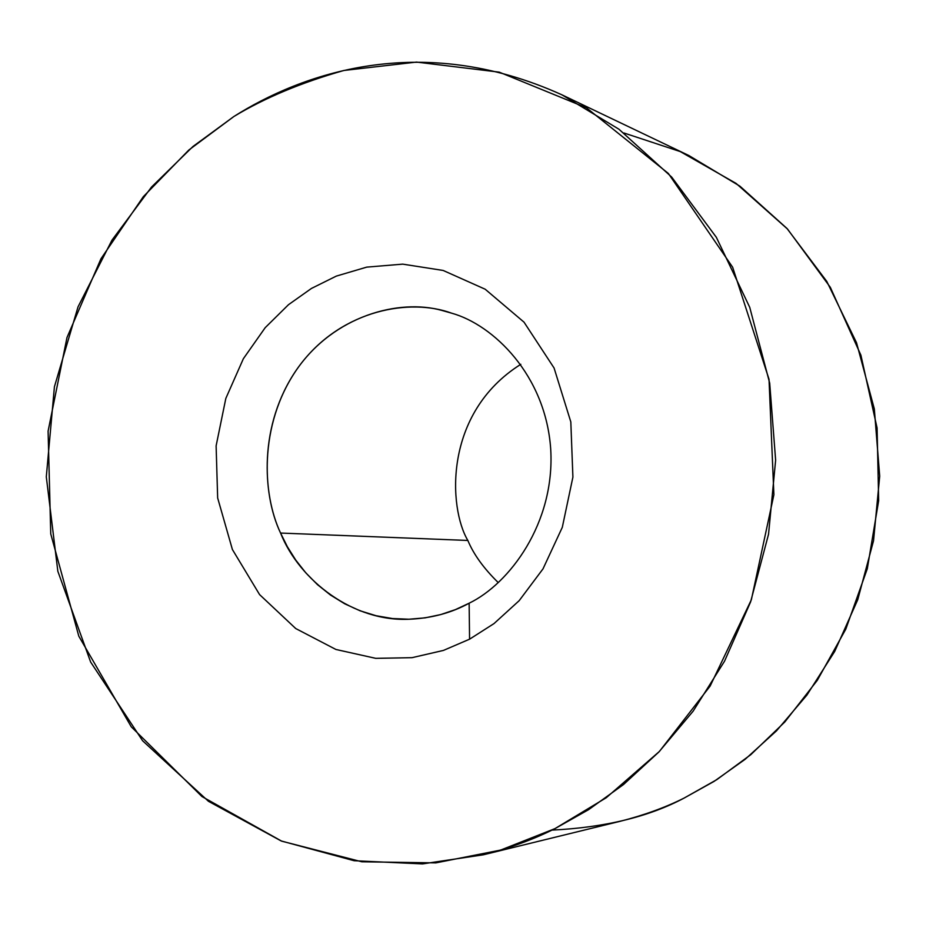 <?xml version="1.0" encoding="UTF-8"?>
<svg xmlns="http://www.w3.org/2000/svg" width="926" height="926" viewBox="0 0 926 926"><rect width="100%" height="100%" fill="white"/><g stroke="black" fill="none" stroke-linecap="round" stroke-linejoin="round"><path stroke-width="1.39" d="M233.884 116.502L188.835 150.024L143.322 196.671L100.934 258.829L66.985 337.55L48.094 431.134L50.745 533.885L78.814 636.185L131.261 726.794L201.926 796.522L281.712 841.167L361.8 861.782L435.857 862.882L500.561 850.103L554.987 828.608L606.229 797.749L659.405 751.449L710.138 686.073L751.356 599.759L773.893 494.715L769.02 379.266L732.651 267.244L668.364 173.463L586.447 107.798L499.23 72.147L416.55 62.088L343.928 70.469C301.297 82.588 264.616 97.936 233.884 116.502C300.036 74.566 419.536 30.361 561.92 94.822L618.962 129.235L671.674 177.074L716.354 237.322L749.736 307.328L769.691 383.132L775.629 460.187L768.545 534.221L750.604 601.9L724.549 661.164L693.134 711.168L658.814 752.051L623.511 784.542L588.589 809.671L554.987 828.608C533.92 839.257 510.052 847.985 483.395 854.791L422.453 863.912L354.114 860.717L281.157 840.947L208.466 801.303L142.627 740.788L90.644 662.044L57.84 571.284L46.3 476.821L54.426 386.732L78.039 306.842L111.988 240.123L151.551 187.029L193.013 146.447L233.884 116.502M469.575 639.183L443.427 650.422L412.047 657.668L375.725 658.34L335.93 649.473L295.718 628.534L259.581 594.596L232.403 549.523L217.656 497.956L216.117 445.857L225.828 398.411L243.364 358.721L265.195 327.677L288.495 304.689L311.425 288.449L336.323 276.098L366.742 267.128L402.717 264.142L443.137 270.45L485.166 289.213L524.023 322.167L554.072 368.004L570.821 421.932L572.905 477.11L562.302 527.334L543.006 568.865L519.162 600.685L493.998 623.592L469.575 639.183L493.998 623.592L519.162 600.685L543.006 568.865L562.302 527.334L572.905 477.11L570.821 421.932L554.072 368.004L524.023 322.167L485.166 289.213L443.137 270.45L402.717 264.142L366.742 267.128L336.323 276.098L311.425 288.449L288.495 304.689L265.195 327.677L243.364 358.721L225.828 398.411L216.117 445.857L217.656 497.956L232.403 549.523L259.581 594.596L295.718 628.534L335.93 649.473L375.725 658.34L412.047 657.668L443.427 650.422L469.575 639.183L469.135 603.208C509.3 583.843 555.149 523.283 550.715 449.226C545.773 375.238 493.245 324.679 451.587 313.162L441.795 310.395C399.476 298.589 334.136 315.303 296.413 369.972C258.886 424.652 262.012 493.708 280.566 533.052C299.225 580.324 353.639 622.33 409.882 619.205C431.748 618.198 451.506 612.873 469.135 603.208L455.407 609.621L440.66 614.598L425.08 617.862L408.922 619.228L392.474 618.545L376.06 615.721L360.04 610.778L344.738 603.81L330.443 595.001L317.421 584.595L305.835 572.87L295.811 560.161L287.396 546.791L280.566 533.052L467.85 540.46C473.591 554.327 483.719 568.367 498.246 582.593C483.719 568.367 473.591 554.327 467.85 540.46C448.485 508.038 443.137 413.17 520.806 364.312C443.137 413.17 448.485 508.038 467.85 540.46L280.566 533.052C261.086 492.319 259.095 418.853 300.834 363.895C342.863 309.122 410.704 298.079 451.587 313.162C493.245 324.679 545.773 375.238 550.715 449.226C555.149 523.283 509.3 583.843 469.135 603.208L469.575 639.183M483.395 854.791L620.154 821.304C644.01 815.227 665.331 807.484 684.117 798.073L714.062 781.394L745.129 759.308L776.497 730.834L806.928 695.067L834.72 651.395L857.742 599.701L873.542 540.703L879.7 476.172L874.329 408.956L856.527 342.736L826.791 281.423L786.973 228.456L739.932 186.184L688.944 155.568L561.92 94.822M623.927 132.985L680.251 151.575L736.077 183.394L787.517 229.046L830.333 287.338L860.902 355.179L877.084 427.962L878.67 500.63L867.303 568.726L845.797 629.148L817.311 680.309L784.843 721.944L750.766 754.69L716.817 779.646L684.117 798.073C648.871 816.825 604.794 827.508 551.884 830.113"/></g></svg>
